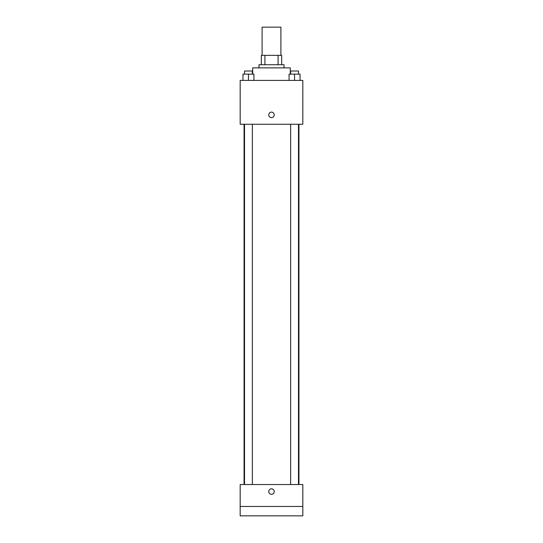 <?xml version="1.0" encoding="UTF-8"?>
<svg xmlns="http://www.w3.org/2000/svg" width="543" height="543" viewBox="0 0 543 543"><rect width="100%" height="100%" fill="white"/><g stroke="black" fill="none" stroke-linecap="round" stroke-linejoin="round"><path stroke-width="0.81" d="M280.901 55.345L280.901 27.15L262.099 27.15L262.099 55.345M264.909 64.739L264.909 55.345L261.319 55.345L261.319 64.739L261.319 55.345M264.909 55.345L281.681 55.345L281.681 64.739M278.091 64.739L278.091 55.345M258.97 67.875L258.97 64.739L284.03 64.739L284.03 67.875M290.295 74.14L290.295 67.875L252.705 67.875L252.705 74.14M240.176 80.405L302.824 80.405L302.824 124.266L240.176 124.266L240.176 80.405M271.5 117.607A2.742 2.742 0 0 1 269.124 113.494A2.742 2.742 0 0 1 273.876 113.494A2.742 2.742 0 0 1 271.5 117.607M240.176 484.526L302.824 484.526L302.824 515.85L240.176 515.85L240.176 484.526M271.5 494.306A2.742 2.742 0 0 1 269.124 490.193A2.742 2.742 0 0 1 273.876 490.193A2.742 2.742 0 0 1 271.5 494.306M240.176 506.449L302.824 506.449M289.073 80.405L289.073 74.14L300.041 74.14L300.041 80.405L300.041 74.14M294.557 80.405L294.557 74.14M298.474 74.14L298.474 71.011L290.641 71.011L290.641 74.14M242.959 80.405L242.959 74.14L253.927 74.14L253.927 80.405L253.927 74.14M248.443 80.405L248.443 74.14M252.359 74.14L252.359 71.011L244.526 71.011L244.526 74.14M298.942 484.526L298.942 124.266M244.058 484.526L244.058 124.266M290.641 124.266L290.641 484.526M298.474 124.266L298.474 484.526M252.359 484.526L252.359 124.266M244.526 484.526L244.526 124.266"/></g></svg>
